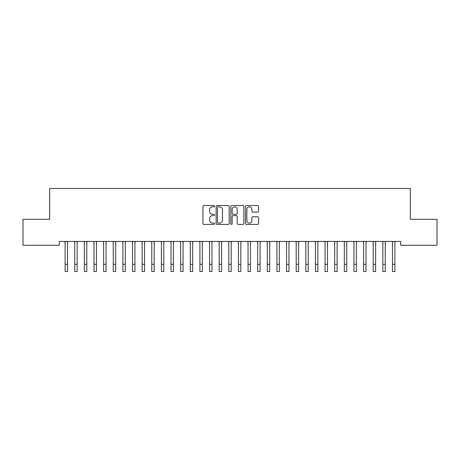 <?xml version="1.0" encoding="UTF-8"?>
<svg xmlns="http://www.w3.org/2000/svg" width="460" height="460" viewBox="0 0 460 460"><rect width="100%" height="100%" fill="white"/><g stroke="black" fill="none" stroke-linecap="round" stroke-linejoin="round"><path stroke-width="0.69" d="M214.596 206.16A0.661 0.661 0 0 0 213.934 205.493L203.895 205.493A0.943 0.943 0 0 0 202.946 206.442L202.946 223.451A0.943 0.943 0 0 0 203.895 224.399L213.934 224.399A0.661 0.661 0 0 0 214.596 223.738A0.661 0.661 0 0 0 213.934 223.077L212.635 223.077A3.024 3.024 0 0 1 209.611 220.052L209.611 218.632A3.024 3.024 0 0 1 212.635 215.608L213.934 215.608A0.661 0.661 0 0 0 214.596 214.946A0.661 0.661 0 0 0 213.934 214.285L212.635 214.285A3.024 3.024 0 0 1 209.611 211.261L209.611 209.846A3.024 3.024 0 0 1 212.635 206.822L213.934 206.822A0.661 0.661 0 0 0 214.596 206.16M257.617 212.158A0.943 0.943 0 0 0 258.566 211.215L258.566 206.442A0.943 0.943 0 0 0 257.617 205.493L246.468 205.493A0.943 0.943 0 0 0 245.525 206.442L245.525 223.451A0.943 0.943 0 0 0 246.468 224.399L257.617 224.399A0.943 0.943 0 0 0 258.566 223.451L258.566 217.689A0.943 0.943 0 0 0 257.617 216.74L252.845 216.74A0.943 0.943 0 0 0 251.902 217.689L251.902 220.547A2.53 2.53 0 0 1 249.372 223.077A2.53 2.53 0 0 1 246.847 220.547L246.847 209.346A2.53 2.53 0 0 1 249.372 206.822A2.53 2.53 0 0 1 251.902 209.346L251.902 211.215A0.943 0.943 0 0 0 252.845 212.158L257.617 212.158M400.7 241.425L59.3 241.425L59.3 245.272L23 245.272L23 219.282L49.668 219.282L49.668 188.468L410.331 188.468L410.331 219.282L437 219.282L437 245.272L400.7 245.272L400.7 241.425M229.172 206.442A0.943 0.943 0 0 0 228.229 205.493L217.074 205.493A0.943 0.943 0 0 0 216.131 206.442L216.131 223.451A0.943 0.943 0 0 0 217.074 224.399L228.229 224.399A0.943 0.943 0 0 0 229.172 223.451L229.172 206.442M231.771 205.493L242.926 205.493A0.943 0.943 0 0 1 243.869 206.442L243.869 223.451A0.943 0.943 0 0 1 242.926 224.399L238.153 224.399A0.943 0.943 0 0 1 237.205 223.451L237.205 216.551A0.943 0.943 0 0 0 236.262 215.608L233.093 215.608A0.943 0.943 0 0 0 232.15 216.551L232.15 223.738A0.661 0.661 0 0 1 231.489 224.399A0.661 0.661 0 0 1 230.828 223.738L230.828 206.442A0.943 0.943 0 0 1 231.771 205.493M218.115 206.822A0.661 0.661 0 0 0 217.453 207.483L217.453 222.41A0.661 0.661 0 0 0 218.115 223.077L219.489 223.077A3.024 3.024 0 0 0 222.508 220.052L222.508 209.846A3.024 3.024 0 0 0 219.489 206.822L218.115 206.822M237.205 209.392A2.53 2.53 0 0 0 234.68 206.868A2.53 2.53 0 0 0 232.15 209.392L232.15 213.342A0.943 0.943 0 0 0 233.093 214.285L236.262 214.285A0.943 0.943 0 0 0 237.205 213.342L237.205 209.392M67.528 245.053L67.649 241.425M65.124 245.053L64.998 241.425M65.124 264.31L67.528 264.31L67.528 271.532L65.124 271.532L65.124 241.724M67.528 264.31L67.528 241.724M77.159 245.053L77.28 241.425M74.75 245.053L74.629 241.425M86.785 245.053L86.905 241.425M84.376 245.053L84.255 241.425M74.75 264.31L77.159 264.31L77.159 271.532L74.75 271.532L74.75 241.724M77.159 264.31L77.159 241.724M84.376 264.31L86.785 264.31L86.785 271.532L84.376 271.532L84.376 241.724M86.785 264.31L86.785 241.724M96.41 245.053L96.537 241.425M94.007 245.053L93.886 241.425M106.041 245.053L106.162 241.425M103.632 245.053L103.511 241.425M94.007 264.31L96.41 264.31L96.41 271.532L94.007 271.532L94.007 241.724M96.41 264.31L96.41 241.724M103.632 264.31L106.041 264.31L106.041 271.532L103.632 271.532L103.632 241.724M106.041 264.31L106.041 241.724M115.667 245.053L115.793 241.425M113.263 245.053L113.137 241.425M113.263 264.31L115.667 264.31L115.667 271.532L113.263 271.532L113.263 241.724M115.667 264.31L115.667 241.724M125.298 245.053L125.419 241.425M122.889 245.053L122.768 241.425M122.889 264.31L125.298 264.31L125.298 271.532L122.889 271.532L122.889 241.724M125.298 264.31L125.298 241.724M134.924 245.053L135.044 241.425M132.52 245.053L132.394 241.425M144.555 245.053L144.676 241.425M142.146 245.053L142.025 241.425M154.18 245.053L154.301 241.425M151.771 245.053L151.65 241.425M163.806 245.053L163.933 241.425M161.402 245.053L161.282 241.425M173.437 245.053L173.558 241.425M171.028 245.053L170.907 241.425M183.063 245.053L183.183 241.425M180.659 245.053L180.533 241.425M192.694 245.053L192.815 241.425M190.285 245.053L190.164 241.425M202.32 245.053L202.44 241.425M199.91 245.053L199.789 241.425M211.945 245.053L212.071 241.425M209.541 245.053L209.421 241.425M221.576 245.053L221.697 241.425M219.167 245.053L219.046 241.425M231.202 245.053L231.328 241.425M228.798 245.053L228.672 241.425M240.833 245.053L240.954 241.425M238.424 245.053L238.303 241.425M250.458 245.053L250.579 241.425M248.055 245.053L247.928 241.425M260.09 245.053L260.21 241.425M257.68 245.053L257.56 241.425M269.715 245.053L269.836 241.425M267.306 245.053L267.185 241.425M279.341 245.053L279.467 241.425M276.937 245.053L276.816 241.425M288.972 245.053L289.093 241.425M286.563 245.053L286.442 241.425M298.597 245.053L298.718 241.425M296.194 245.053L296.067 241.425M308.229 245.053L308.349 241.425M305.82 245.053L305.699 241.425M317.854 245.053L317.975 241.425M315.445 245.053L315.324 241.425M327.48 245.053L327.606 241.425M325.076 245.053L324.955 241.425M132.52 264.31L134.924 264.31L134.924 271.532L132.52 271.532L132.52 241.724M134.924 264.31L134.924 241.724M142.146 264.31L144.555 264.31L144.555 271.532L142.146 271.532L142.146 241.724M144.555 264.31L144.555 241.724M151.771 264.31L154.18 264.31L154.18 271.532L151.771 271.532L151.771 241.724M154.18 264.31L154.18 241.724M161.402 264.31L163.806 264.31L163.806 271.532L161.402 271.532L161.402 241.724M163.806 264.31L163.806 241.724M171.028 264.31L173.437 264.31L173.437 271.532L171.028 271.532L171.028 241.724M173.437 264.31L173.437 241.724M180.659 264.31L183.063 264.31L183.063 271.532L180.659 271.532L180.659 241.724M183.063 264.31L183.063 241.724M190.285 264.31L192.694 264.31L192.694 271.532L190.285 271.532L190.285 241.724M192.694 264.31L192.694 241.724M199.91 264.31L202.32 264.31L202.32 271.532L199.91 271.532L199.91 241.724M202.32 264.31L202.32 241.724M209.541 264.31L211.945 264.31L211.945 271.532L209.541 271.532L209.541 241.724M211.945 264.31L211.945 241.724M219.167 264.31L221.576 264.31L221.576 271.532L219.167 271.532L219.167 241.724M221.576 264.31L221.576 241.724M228.798 264.31L231.202 264.31L231.202 271.532L228.798 271.532L228.798 241.724M231.202 264.31L231.202 241.724M238.424 264.31L240.833 264.31L240.833 271.532L238.424 271.532L238.424 241.724M240.833 264.31L240.833 241.724M248.055 264.31L250.458 264.31L250.458 271.532L248.055 271.532L248.055 241.724M250.458 264.31L250.458 241.724M257.68 264.31L260.09 264.31L260.09 271.532L257.68 271.532L257.68 241.724M260.09 264.31L260.09 241.724M267.306 264.31L269.715 264.31L269.715 271.532L267.306 271.532L267.306 241.724M269.715 264.31L269.715 241.724M276.937 264.31L279.341 264.31L279.341 271.532L276.937 271.532L276.937 241.724M279.341 264.31L279.341 241.724M286.563 264.31L288.972 264.31L288.972 271.532L286.563 271.532L286.563 241.724M288.972 264.31L288.972 241.724M296.194 264.31L298.597 264.31L298.597 271.532L296.194 271.532L296.194 241.724M298.597 264.31L298.597 241.724M305.82 264.31L308.229 264.31L308.229 271.532L305.82 271.532L305.82 241.724M308.229 264.31L308.229 241.724M315.445 264.31L317.854 264.31L317.854 271.532L315.445 271.532L315.445 241.724M317.854 264.31L317.854 241.724M325.076 264.31L327.48 264.31L327.48 271.532L325.076 271.532L325.076 241.724M327.48 264.31L327.48 241.724M337.111 245.053L337.232 241.425M334.702 245.053L334.581 241.425M334.702 264.31L337.111 264.31L337.111 271.532L334.702 271.532L334.702 241.724M337.111 264.31L337.111 241.724M346.736 245.053L346.863 241.425M344.333 245.053L344.206 241.425M344.333 264.31L346.736 264.31L346.736 271.532L344.333 271.532L344.333 241.724M346.736 264.31L346.736 241.724M356.368 245.053L356.488 241.425M353.959 245.053L353.838 241.425M353.959 264.31L356.368 264.31L356.368 271.532L353.959 271.532L353.959 241.724M356.368 264.31L356.368 241.724M365.993 245.053L366.114 241.425M363.59 245.053L363.463 241.425M363.59 264.31L365.993 264.31L365.993 271.532L363.59 271.532L363.59 241.724M365.993 264.31L365.993 241.724M375.624 245.053L375.745 241.425M373.215 245.053L373.094 241.425M373.215 264.31L375.624 264.31L375.624 271.532L373.215 271.532L373.215 241.724M375.624 264.31L375.624 241.724M385.25 245.053L385.371 241.425M382.841 245.053L382.72 241.425M382.841 264.31L385.25 264.31L385.25 271.532L382.841 271.532L382.841 241.724M385.25 264.31L385.25 241.724M394.875 245.053L395.002 241.425M392.472 245.053L392.351 241.425M392.472 264.31L394.875 264.31L394.875 271.532L392.472 271.532L392.472 241.724M394.875 264.31L394.875 241.724"/></g></svg>
